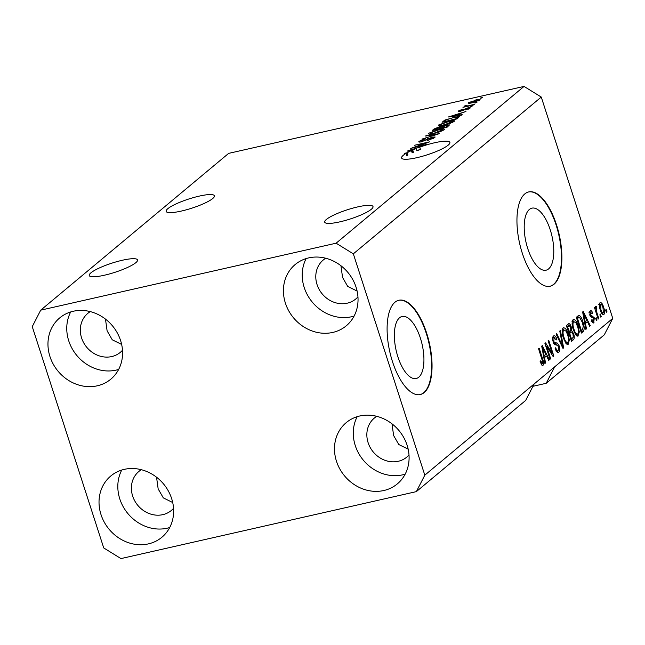 <?xml version="1.0" encoding="UTF-8"?>
<svg xmlns="http://www.w3.org/2000/svg" width="645" height="645" viewBox="0 0 645 645"><rect width="100%" height="100%" fill="white"/><g stroke="black" fill="none" stroke-linecap="round" stroke-linejoin="round"><path stroke-width="0.97" d="M397.909 356.87A31.815 13.335 77.2 0 0 416.178 378.518A31.815 13.335 77.2 0 0 420.387 338.117A31.815 13.335 77.2 0 0 402.117 316.469A31.815 13.335 77.2 0 0 397.909 356.87M527.747 248.551A31.815 13.335 77.2 0 0 546.025 270.199A31.815 13.335 77.2 0 0 550.233 229.789A31.815 13.335 77.2 0 0 531.956 208.15A31.815 13.335 77.2 0 0 527.747 248.551M522.337 253.324A48.351 20.261 77.2 0 0 550.112 286.227A48.351 20.261 77.2 0 0 556.506 224.823A48.351 20.261 77.2 0 0 528.731 191.92A48.351 20.261 77.2 0 0 522.337 253.324M549.895 286.275A48.351 20.261 77.2 0 0 556.079 224.92A48.351 20.261 77.2 0 0 528.521 191.976M392.491 361.651A48.351 20.261 77.2 0 0 420.266 394.547A48.351 20.261 77.2 0 0 426.659 333.142A48.351 20.261 77.2 0 0 398.884 300.248A48.351 20.261 77.2 0 0 392.491 361.651M420.048 394.595A48.351 20.261 77.2 0 0 426.232 333.239A48.351 20.261 77.2 0 0 398.675 300.296M408.172 449.162L398.771 444.502L393.619 435.544L391.999 423.829M172.715 502.536L163.314 497.875L158.162 488.91L156.542 477.203M135.869 262.636A25.381 4.829 162.1 0 1 109.561 273.923A25.381 4.829 162.1 0 1 89.244 275.536A25.381 4.829 162.1 0 1 90.921 272.827A25.381 4.829 162.1 0 1 117.229 261.548A25.381 4.829 162.1 0 1 137.546 259.935A25.381 4.829 162.1 0 1 135.869 262.636M121.655 344.446L112.254 339.786L107.102 330.829L105.474 319.114M371.327 209.262A25.381 4.829 162.1 0 1 345.019 220.55A25.381 4.829 162.1 0 1 324.701 222.162A25.381 4.829 162.1 0 1 326.378 219.453A25.381 4.829 162.1 0 1 352.694 208.174A25.381 4.829 162.1 0 1 373.012 206.561A25.381 4.829 162.1 0 1 371.327 209.262M357.112 291.072L347.711 286.412L342.56 277.455L340.939 265.74M167.805 208.69A25.381 4.829 -17.9 0 0 166.128 211.399A25.381 4.829 -17.9 0 0 186.445 209.778A25.381 4.829 -17.9 0 0 212.753 198.499A25.381 4.829 -17.9 0 0 214.43 195.79A25.381 4.829 -17.9 0 0 194.113 197.41A25.381 4.829 -17.9 0 0 167.805 208.69M403.262 155.316A25.381 4.829 -17.9 0 0 401.585 158.025A25.381 4.829 -17.9 0 0 421.903 156.412A25.381 4.829 -17.9 0 0 448.21 145.125A25.381 4.829 -17.9 0 0 449.887 142.416A25.381 4.829 -17.9 0 0 419.734 147.181L420.467 149.438A25.381 4.829 -17.9 0 0 416.88 150.801L416.154 148.544L409.382 150.511L412.727 149.987L413.453 152.252A25.381 4.829 -17.9 0 0 412.163 152.833L411.437 150.575A25.381 4.829 -17.9 0 0 407.18 152.728L407.906 154.985A25.381 4.829 -17.9 0 0 406.834 155.606L406.108 153.349A25.381 4.829 -17.9 0 0 403.262 155.316M325.717 258.242A25.381 22.535 -129.8 0 0 323.266 259.991A25.381 22.535 -129.8 0 0 317.05 284.574A25.381 22.535 -129.8 0 0 355.782 298.974A25.381 22.535 -129.8 0 0 357.951 296.869M90.26 311.616A25.381 22.535 -129.8 0 0 87.809 313.365A25.381 22.535 -129.8 0 0 81.593 337.948A25.381 22.535 -129.8 0 0 120.325 352.347A25.381 22.535 -129.8 0 0 122.494 350.243M141.32 469.705A25.381 22.535 -129.8 0 0 138.869 471.455A25.381 22.535 -129.8 0 0 132.652 496.037A25.381 22.535 -129.8 0 0 171.385 510.437A25.381 22.535 -129.8 0 0 173.553 508.333M376.777 416.331A25.381 22.535 -129.8 0 0 374.326 418.081A25.381 22.535 -129.8 0 0 368.11 442.663A25.381 22.535 -129.8 0 0 406.85 457.063A25.381 22.535 -129.8 0 0 409.011 454.959M407.108 445.244A39.885 35.41 50.2 0 1 397.344 483.879A39.885 35.41 50.2 0 1 336.472 461.256A39.885 35.41 50.2 0 1 346.244 422.62A39.885 35.41 50.2 0 1 407.108 445.244M405.165 474.148A39.885 35.41 50.2 0 1 355.266 445.574A39.885 35.41 50.2 0 1 357.209 416.67M171.651 498.617A39.885 35.41 50.2 0 1 161.887 537.253A39.885 35.41 50.2 0 1 101.015 514.629A39.885 35.41 50.2 0 1 110.787 475.994A39.885 35.41 50.2 0 1 171.651 498.617M169.708 527.521A39.885 35.41 50.2 0 1 119.809 498.948A39.885 35.41 50.2 0 1 121.752 470.044M120.591 340.528A39.885 35.41 50.2 0 1 110.827 379.163A39.885 35.41 50.2 0 1 49.955 356.54A39.885 35.41 50.2 0 1 59.719 317.904A39.885 35.41 50.2 0 1 120.591 340.528M118.648 369.432A39.885 35.41 50.2 0 1 68.749 340.858A39.885 35.41 50.2 0 1 70.692 311.954M356.048 287.154A39.885 35.41 50.2 0 1 346.284 325.789A39.885 35.41 50.2 0 1 285.413 303.166A39.885 35.41 50.2 0 1 295.184 264.531A39.885 35.41 50.2 0 1 356.048 287.154M354.105 316.066A39.885 35.41 50.2 0 1 304.206 287.485A39.885 35.41 50.2 0 1 306.149 258.581M416.347 491.627L525.691 400.408L534.157 383.944L424.813 475.163L416.347 491.627L120.954 558.586L103.732 547.944L32.25 326.62L40.716 310.156L228.653 153.373L524.046 86.414L541.268 97.056L612.75 318.38L604.284 334.844L546.194 383.299L554.66 366.844L534.157 383.944M532.947 386.307L546.194 383.299M411.437 150.575L407.519 151.115L408.124 150.608L419.734 147.181M406.108 153.349L404.367 153.744L404.987 153.228L407.18 152.728M414.413 147.221L426.337 144.52L410.736 148.431L425.861 143.069L414.541 145.254L429.522 141.86L414.525 147.576M433.158 138.627L431.61 137.611L421.556 141.779C419.008 142.303 418.218 142.134 419.185 141.263L425.498 138.715L420.959 140.852L422.217 141.255L423.926 140.747L432.19 137.103L435.141 137.014L434.666 137.683L427.611 140.505L433.311 137.57L433.577 138.409M418.766 141.876L419.185 141.263L419.452 142.094M420.959 140.852L420.838 141.932M426.216 135.523L439.31 133.692L421.894 139.118L437.205 134.386L425.563 136.055L426.216 135.523L426.353 135.95M444.203 129.734L440.084 131.741L434.343 133.41C429.812 134.474 427.974 134.418 428.828 133.217L438.898 129.5L443.671 128.782L444.203 129.734L444.631 129.081M428.409 133.862L428.828 133.217L429.135 134.16M454.144 121.445L450.025 123.445L444.284 125.114C439.753 126.186 437.915 126.122 438.769 124.92L448.839 121.204L453.612 120.494L454.144 121.445L454.572 120.784M438.35 125.573L438.769 124.92L439.076 125.872M458.208 115.213L462.167 114.633L461.522 115.173L448.444 116.971L465.948 111.48L460.304 113.464L458.337 115.608M480.581 97.967L482.718 97.484L480.694 98.322M40.716 310.156L336.11 243.197L524.046 86.414M475.679 99.975C479.009 99.169 480.372 99.201 479.767 100.064L472.454 102.732C469.197 103.514 467.867 103.474 468.48 102.62L475.8 100.33M480.074 99.588L479.767 100.064M468.173 103.087L468.48 102.62L468.697 103.297M474.833 102.765L476.969 102.281L474.946 103.111M468.834 105.627L474.486 104.353L473.865 104.869L462.965 107.336L465.327 106.425L464.126 106.256L465.303 105.627L468.955 105.982M466.004 105.869L466.859 106.457M470.56 106.328L472.704 105.836L470.673 106.675M468.52 109.126L467.472 108.344L460.288 111.343C458.329 111.738 457.757 111.585 458.563 110.9L463.094 109.013L460.143 110.529L460.691 110.876L467.827 107.892C470.02 107.433 470.705 107.578 469.874 108.32L465.319 109.876L468.584 108.32L468.802 108.989M470.237 107.788L469.874 108.32M458.2 111.408L458.563 110.9L458.78 111.577M460.143 110.529L460.804 111.214M453.556 117.213L459.393 116.632L457.095 118.865L442.107 122.26L445.018 119.994L453.669 117.567M446.404 125.106L449.533 124.904L447.154 127.154L432.166 130.548L434.021 129.008L439.43 126.783L446.517 125.477M546.589 346.131L550.653 358.717L550.032 359.233L544.928 343.422L545.589 342.874L552.184 353.371L548.113 340.77L548.734 340.246L553.837 356.056L553.176 356.612L546.589 346.131L545.855 346.292M557.691 352.396L558.86 352.13C557.53 352.976 556.288 351.751 555.135 348.461L555.692 347.736C556.514 349.993 557.393 350.824 558.312 350.243L558.651 346.526L556.192 344.777C555.079 345.172 554.071 344.172 553.176 341.786C552.362 338.923 552.475 336.996 553.507 336.005C554.692 335.198 555.813 336.263 556.869 339.197L556.321 339.915L554.128 337.835L553.805 341.302L554.523 342.745L557.111 342.955L559.255 345.962C560.11 349.034 559.973 351.09 558.86 352.13L558.288 352.436M555.788 350.92L558.312 350.243M553.507 336.005L554.039 335.722M552.362 338.117L554.506 337.633L552.644 338.173M560.408 330.514L563.633 347.889L562.988 348.429L556.095 334.11L556.732 333.578L562.682 346.341L559.763 331.046L560.408 330.514M567.31 344.422L568.39 344.18L565.826 343.172L563.472 338.254C561.876 333.61 561.771 330.184 563.158 327.958C565.044 327.426 566.705 329.474 568.148 334.11L569.366 340.294L567.874 344.446M563.158 327.958L563.657 327.7M577.251 336.134L578.331 335.884L575.767 334.876L573.413 329.966C571.817 325.322 571.712 321.887 573.099 319.662C574.977 319.13 576.646 321.186 578.081 325.814L579.307 332.006L577.815 336.158M573.099 319.662L573.599 319.404M585.483 323.669L586.482 328.829L585.837 329.369L582.637 311.962L583.241 311.454L590.264 325.669L589.619 326.209L587.571 321.928L584.813 323.822M606.227 309.487L606.961 311.745L606.34 312.261L605.607 310.003L606.227 309.487M336.11 243.197L353.331 253.84L541.268 97.056M353.331 253.84L424.813 475.163M554.66 366.844L612.75 318.38M603.115 314.744L603.881 314.575C602.503 314.945 601.309 313.422 600.285 310.011C599.132 306.697 599.044 304.247 600.035 302.666C601.39 302.279 602.575 303.755 603.591 307.109C604.776 310.463 604.873 312.954 603.881 314.575L603.518 314.76M600.479 314.276L601.213 316.534L600.592 317.058L599.858 314.8L600.479 314.276M596.883 312.583L598.802 318.549L598.181 319.065L594.472 307.568L595.093 307.052L595.682 308.882L595.762 306.23L596.544 306.359L596.843 308.197L596.351 308.342L596.23 310.148L596.883 312.583L596.141 312.752M595.762 306.23L596.544 306.359L595.569 306.577M596.843 308.197L595.633 308.503M596.286 317.775L597.02 320.033L596.399 320.557L595.666 318.299L596.286 317.775M593.19 322.96L594.061 322.766C593.15 323.371 592.255 322.556 591.384 320.307L591.941 319.581L593.577 321.089L593.803 318.63L589.869 315.308L590.191 310.874C591.03 310.221 591.86 310.922 592.666 312.978L592.11 313.704L590.739 312.503L590.417 314.558L594.335 317.832L593.634 322.992M591.167 321.71L593.577 321.089M590.191 310.874L590.618 310.648M588.853 312.857L589.466 312.793M582.862 321.702C584.483 326.289 584.588 329.587 583.169 331.586L581.411 333.062L576.299 317.251L579.033 315.341C580.597 316.131 581.879 318.251 582.862 321.702L582.129 321.863M568.213 323.992C569.229 323.169 570.204 324.04 571.139 326.604L571.543 330.474L573.623 333.667C574.558 336.779 574.453 338.827 573.308 339.818L571.47 341.35L566.366 325.54L568.801 323.677M544.549 357.814L545.557 362.966L544.912 363.506L541.711 346.107L542.316 345.599L549.338 359.813L548.693 360.353L546.646 356.064L543.888 357.959M542.308 365.513L543.001 365.36L541.711 365.022L540.123 361.506L540.679 360.781L542.437 363.49L542.671 361.772L538.559 348.735L539.18 348.219L542.647 358.951C543.735 361.837 543.848 363.974 543.001 365.36L542.655 365.538M541.018 363.853L542.437 363.49M606.227 311.914L606.961 311.745M599.495 303.577L600.076 304.367M602.849 307.278L603.591 307.109M602.438 313.188L602.277 314.147M598.608 304.698L600.753 304.214L600.906 309.487C601.583 311.874 602.406 313.019 603.365 312.914L603.002 307.738C602.325 305.359 601.511 304.222 600.551 304.319L599.334 304.593M600.173 309.656L600.906 309.487M601.019 313.51L603.365 312.914M600.479 316.703L601.213 316.534M598.068 318.711L598.802 318.549M594.948 309.052L595.682 308.882M595.367 310.342L596.23 310.148M596.286 320.202L597.02 320.033M589.643 311.712L590.143 312.559M591.876 313.156L592.666 312.978M589.699 314.72L590.417 314.558M589.965 315.566L590.925 315.349M590.094 315.905L591.917 317.55M593.545 318.009L594.335 317.832M592.666 321.371L592.481 322.387M585.765 328.99L586.482 328.829M585.66 321.17L586.184 322.242M589.449 325.854L590.264 325.669M584.676 323.04L587.571 321.928M584.16 316.582L585.088 321.653L586.765 320.251L583.475 313.357L584.16 316.582L583.515 316.727M584.443 321.799L585.088 321.653M582.919 313.478L583.475 313.357M581.089 332.062L583.169 331.586M577.63 316.147L578.694 317.437M582.008 330.216L581.081 332.03M577.38 317.8L576.428 318.187L577.38 317.8M577.525 318.582L581.435 330.692L582.5 329.805L583.249 326.257L582.241 322.194L579.516 317.316L576.783 318.743M580.702 330.861L581.435 330.692M576.598 318.154L579.516 317.316M572.639 320.234L573.711 321.404M577.348 325.983L578.081 325.814M578.436 332.199L579.307 332.006M577.098 334.287L576.654 335.803M571.913 321.807L573.695 321.508C572.647 323.25 572.768 325.902 574.042 329.466C575.098 332.909 576.332 334.433 577.726 334.046C578.75 332.352 578.654 329.764 577.444 326.289L576.033 322.927L573.695 321.508L572.171 321.855M573.308 329.635L574.042 329.466M575.219 334.715L577.726 334.046M572.099 338.48L571.139 340.326M567.6 324.516L568.479 325.789M570.382 326.773L571.139 326.604M570.043 330.812L571.543 330.474M569.72 331.079L570.728 332.312M572.881 333.836L573.623 333.667M569.317 332.635L570.849 332.489L569.704 333.441L571.494 338.988L573.26 337.254L573.002 334.199C572.3 332.272 571.583 331.707 570.849 332.489L569.317 332.635M566.842 327.039L567.584 326.87L569.108 331.594L570.769 330.014L570.607 327.378L569.301 325.604L566.632 326.37M568.374 331.764L569.108 331.594M569.301 325.604L567.584 326.87M568.971 333.61L569.704 333.441M570.76 339.149L571.494 338.988M562.698 328.523L563.77 329.692M567.407 334.279L568.148 334.11M568.495 340.495L569.366 340.294M567.165 342.584L566.713 344.099M561.972 330.103L563.754 329.805C562.714 331.538 562.827 334.191 564.101 337.762C565.157 341.197 566.391 342.721 567.785 342.334C568.809 340.641 568.721 338.061 567.511 334.578L566.092 331.224L563.754 329.805L562.23 330.143M563.367 337.932L564.101 337.762M565.278 343.011L567.785 342.334M562.819 348.074L563.633 347.889M562.053 346.478L562.682 346.341M553.031 336.593L553.918 337.77M556.103 339.367L556.869 339.197M553.079 341.471L553.805 341.302M553.628 342.947L554.523 342.745M553.668 343.487L557.111 342.955M554.974 343.438L556.401 344.761M558.505 346.131L559.255 345.962M557.651 350.501L557.167 352.097M549.919 358.878L550.653 358.717M551.265 353.573L552.184 353.371M552.95 356.258L553.837 356.056M544.84 363.127L545.557 362.966M544.735 355.314L545.259 356.379M548.524 359.999L549.338 359.813M543.751 357.185L546.646 356.064M543.235 350.727L544.162 355.79L545.839 354.387L542.55 347.502L543.235 350.727L542.59 350.872M543.517 355.935L544.162 355.79M541.994 347.623L542.55 347.502M541.913 359.112L542.647 358.951M541.469 363.748L541.437 364.627M478.38 100.87L478.227 100.402C478.421 99.894 477.405 99.919 475.172 100.467L470.02 102.281L470.084 103.2M470.02 102.281C469.818 102.789 470.834 102.765 473.067 102.216L478.38 100.16L478.582 100.773M465.658 106.731L465.303 105.627M449.178 116.874L449.049 116.471M452.863 115.955L456.66 115.439L458.345 114.036L450.307 116.366L452.992 116.342M458.611 114.874L458.345 114.036M445.252 120.704L445.018 119.994M444.59 121.695L455.959 118.745L457.523 117.197L457.853 118.228M457.297 118.688L456.338 117.1L452.911 117.737L446.671 119.696L444.478 121.341M453.959 121.583L453.612 120.494M452.564 122.397L452.387 121.841C452.992 120.954 451.589 120.913 448.17 121.736L440.527 124.525L440.462 125.815M440.527 124.525C439.906 125.436 441.374 125.453 444.929 124.59L452.693 121.365L452.959 122.195M442.067 127.146L441.906 126.63M434.657 129.992L439.019 128.621L440.583 127.154L440.898 128.121M440.874 128.137L440.583 127.226L439.051 127.242L434.537 129.637M440.769 128.226L446.018 127.033L447.662 125.501L447.969 126.468L447.67 125.549L445.792 125.622L441.914 127.267L440.882 128.573M447.525 126.847L447.251 126.009M444.026 129.871L443.671 128.782M442.623 130.693L442.446 130.137C443.05 129.25 441.648 129.21 438.229 130.024L430.586 132.814L430.521 134.112M430.586 132.814C429.965 133.725 431.432 133.749 434.988 132.886L442.752 129.661L443.018 130.492M427.845 139.175L427.683 138.683M408.253 151.011L408.124 150.608M416.791 150.519L420.467 149.438M412.042 152.446L413.453 152.252M412.671 152.357L411.937 150.1M406.721 155.26L407.906 154.985M416.154 148.544A25.381 4.829 -17.9 0 0 412.727 149.987M590.062 315.824L591.836 315.421M571.172 340.302L573.308 339.818M566.657 326.459L568.6 326.023M560.957 344.196L561.634 344.043M553.886 343.438L555.813 343.003M463.287 110.327L463.118 109.779M444.099 121.808L443.792 120.849M434.359 130.056L434.021 129.008M440.43 128.678L440.116 127.71M426.031 140.199L425.877 139.731M596.617 308.205L595.625 308.431M579.242 317.316L577.106 317.8M465.916 106.014L466.117 106.627M459.869 110.876L460.038 111.4"/></g></svg>
